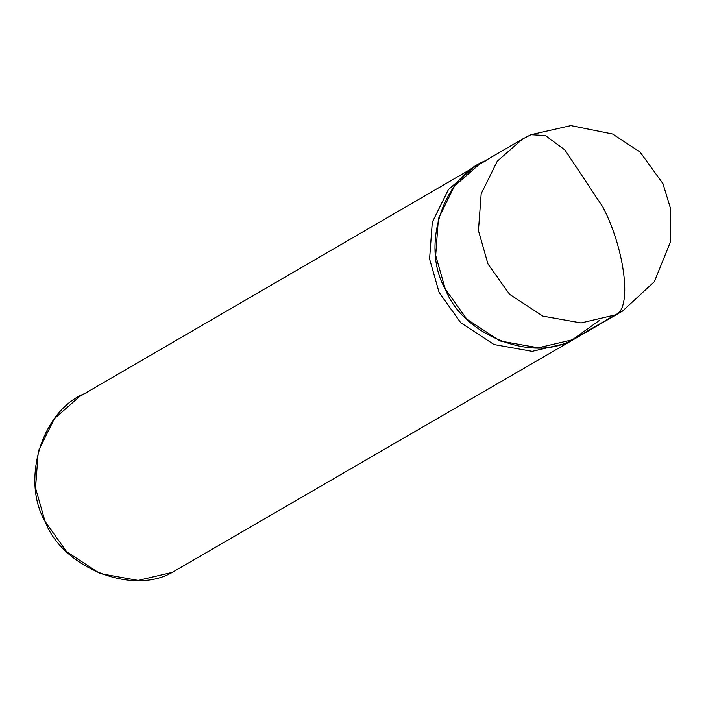 <?xml version="1.0" encoding="UTF-8"?>
<svg xmlns="http://www.w3.org/2000/svg" width="706" height="706" viewBox="0 0 706 706"><rect width="100%" height="100%" fill="white"/><g stroke="black" fill="none" stroke-linecap="round" stroke-linejoin="round"><path stroke-width="1.06" d="M487.087 160.112C443.359 175.353 420.326 246.147 445.212 288.86C462.536 335.041 532.483 363.043 572.398 339.78L615.164 314.92C632.188 310.155 625.525 250.983 603.056 207.335L564.968 150.025L545.35 135.534L530.912 134.705L522.511 139.073L497.262 161.206L481.174 193.788L478.447 230.597L487.97 264L509.608 294.331L542.896 316.12L581.056 322.933L615.164 314.92L622.515 311.108L615.164 314.92L581.056 322.933L542.896 316.12L509.608 294.331L487.97 264L478.447 230.597L481.174 193.788L497.262 161.206L522.511 139.073L479.745 163.924L454.496 186.066L438.408 218.648L435.681 255.457L445.212 288.86L466.842 319.191L500.13 340.98L538.29 347.793L572.398 339.78L599.332 320.436L572.398 339.78L538.29 347.793L500.13 340.98L466.842 319.191L445.212 288.86L435.681 255.457L438.408 218.648L454.496 186.066L479.745 163.924L473.638 167.481L448.389 189.623L432.301 222.196L429.575 259.005L439.097 292.408L460.736 322.739L494.023 344.528L532.183 351.341L566.291 343.328L572.398 339.78C532.483 363.043 462.536 335.041 445.212 288.86C420.326 246.147 443.359 175.353 487.087 160.112L479.745 163.924M530.912 134.705L545.35 135.534L564.968 150.025L603.056 207.335C625.525 250.983 632.188 310.155 615.164 314.92L566.291 343.328L573.643 339.515L566.291 343.328L532.183 351.341L494.023 344.528L460.736 322.739L439.097 292.408L429.575 259.005L432.301 222.196L448.389 189.623L473.638 167.481L79.602 396.525L54.353 418.667L38.265 451.249L35.538 488.058L45.069 521.46L66.699 551.792L99.987 573.581L138.147 580.394L172.255 572.381L622.515 311.108L654.347 281.668L670.647 241.461L670.7 209.029L662.96 183.639L639.998 151.984L612.57 134.016L570.889 125.606L530.912 134.705L522.511 139.073M86.944 392.712C43.216 407.953 20.183 478.756 45.069 521.46C62.393 567.642 132.34 595.643 172.255 572.381"/></g></svg>
